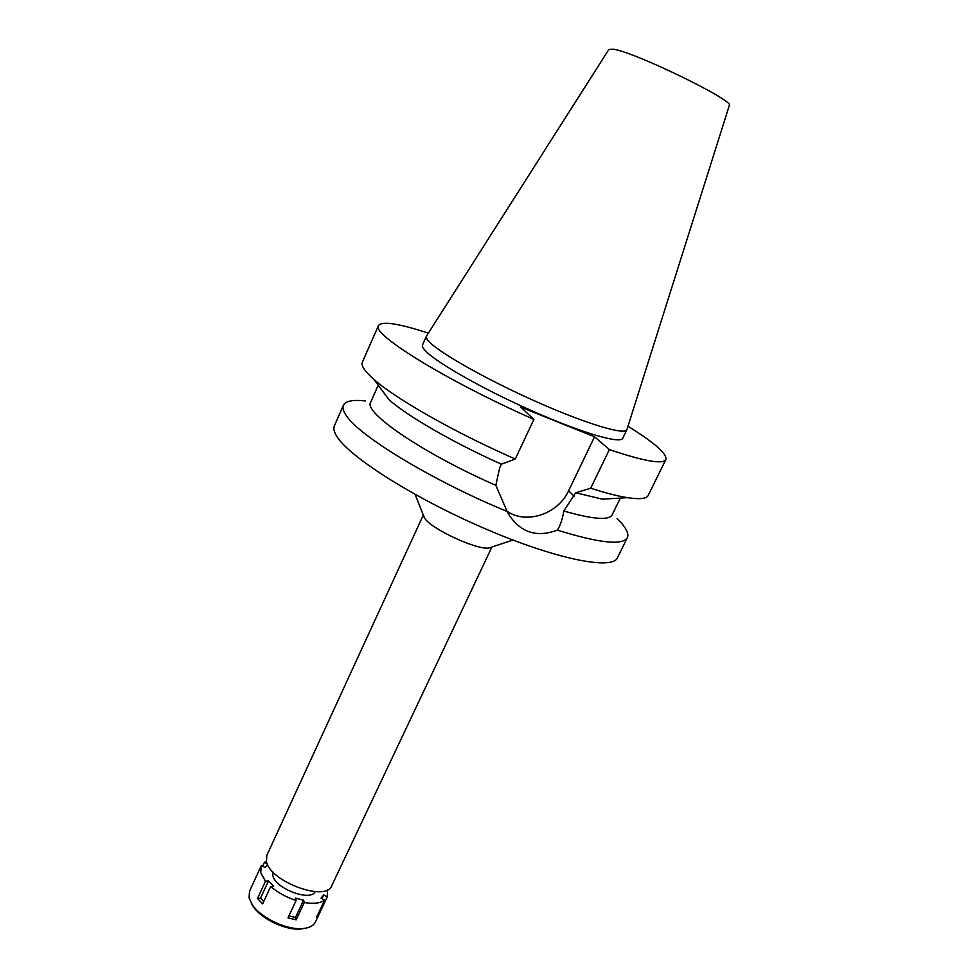 <?xml version="1.0" encoding="UTF-8"?>
<svg xmlns="http://www.w3.org/2000/svg" width="978" height="978" viewBox="0 0 978 978"><rect width="100%" height="100%" fill="white"/><g stroke="black" fill="none" stroke-linecap="round" stroke-linejoin="round"><path stroke-width="1.47" d="M423.303 515.064L266.811 855.395L266.493 861.655C270.111 881.777 326.346 902.303 331.762 885.689L491.885 547.044M491.531 547.167L489.11 547.961C477.533 550.467 430.956 528.915 424.599 518.108L423.437 515.161M627.986 426.237C654.514 442.728 667.143 453.829 665.871 459.55C663.047 464.587 644.209 461.274 609.38 449.599L594.551 436.787L520.712 407.105L533.89 419.403C446.029 380.589 370.564 333.657 378.486 325.54L362.373 362.153C360.87 365.552 364.708 371.298 373.914 379.403L388.975 399.66C407.117 415.919 453.107 442.582 501.347 464.195L499.697 467.728L495.846 485.345L507.105 511.445C432.948 481.005 358.388 435.565 346.102 415.259C343.241 411.017 342.349 407.667 343.425 405.234L334.39 425.772C333.229 428.413 334.024 431.934 336.799 436.347C349.085 456.86 414.599 498.499 485.418 528.853C556.274 559.343 612.411 570.321 617.436 557.766L627.363 537.631C622.754 545.638 599.416 543.132 557.35 530.125C560.48 525.21 562.607 518.829 563.744 510.993C592.815 519.33 608.952 520.614 612.142 514.844L620.333 498.095M343.425 405.234C345.576 401.004 352.862 399.574 365.271 400.931M617.081 518.584C625.761 526.995 629.196 533.352 627.363 537.631M507.105 511.445L508.328 513.878C520.296 532.484 536.629 537.9 557.35 530.125M594.551 436.787L568.634 490.724C558.145 513.988 526.555 524.697 507.044 511.323M563.744 510.993L575.749 492.778L590.688 488.23L609.38 449.599M378.229 385.21L370.674 402.251C362.972 412.215 423.291 453.584 495.846 485.345M378.486 325.54C382.056 320.894 398.682 323.437 428.352 333.156M426.384 336.261L422.508 344.928C421.909 346.249 423.009 348.327 425.785 351.175C437.362 363.229 484.941 390.136 533.719 411.604C582.546 433.144 620.565 444.11 622.729 438.291L626.874 429.758C624.832 435.308 586.898 424.061 538.022 402.435C489.196 380.882 441.469 354.134 429.758 342.324C426.946 339.537 425.821 337.52 426.384 336.261L608.842 49.487L613.34 49.206C634.844 51.993 736.495 101.614 729.27 105.648L626.874 429.758M590.688 488.23C605.724 493.022 618.01 496.164 627.558 497.68L602.362 499.159L575.749 492.778M627.558 497.68C639.673 499.514 646.556 498.768 648.182 495.43L665.871 459.55M533.89 419.403L515.259 459.037L501.347 464.195M373.914 379.403C395.748 398.841 454.99 432.582 515.259 459.037M288.938 915.848L295.49 917.45L303.596 900.176L295.454 898.134L296.126 900.481C286.334 897.278 277.85 892.621 270.686 886.508L273.718 886.19L268.498 880.909L265.466 881.215L260.698 872.596L261.407 865.481L264.977 867.437L267.642 864.674M303.596 900.176L304.292 902.523C313.547 904.075 320.332 903.269 324.659 900.115L316.579 917.193L319.195 913.978L315.417 921.961C313.571 925.689 309.476 927.877 303.119 928.538C287.41 930.408 261.065 918.122 252.397 904.882L249.072 897.865L249.537 891.239L261.065 866.141M327.459 889.821L327.288 896.863L323.694 894.894L321.041 898.134L324.659 900.115M267.361 864.075L264.366 862.437L266.419 861.349M272.899 871.924L272.874 875.701C275.283 888.66 310.588 901.899 315.185 891.643M264.366 862.437L262.654 866.166M265.466 881.215L257.483 898.525L260.515 898.195L263.742 901.508M318.388 913.379L319.256 913.855L327.288 896.863M295.49 917.45L296.163 919.846L304.292 902.523M296.163 919.846L287.997 917.841L296.126 900.481M257.483 898.525L262.654 903.868L270.686 886.508M260.515 898.195L268.498 880.909M321.933 898.623L323.694 894.894M251.248 903.073L253.326 906.667C261.505 919.173 286.322 930.738 301.151 928.978L305.246 928.256M568.634 490.724L574.098 496.225M489.11 547.961L512.937 540.052M424.379 517.778L415.124 494.44M301.151 928.978L303.119 928.538M253.326 906.667L252.397 904.882"/></g></svg>
